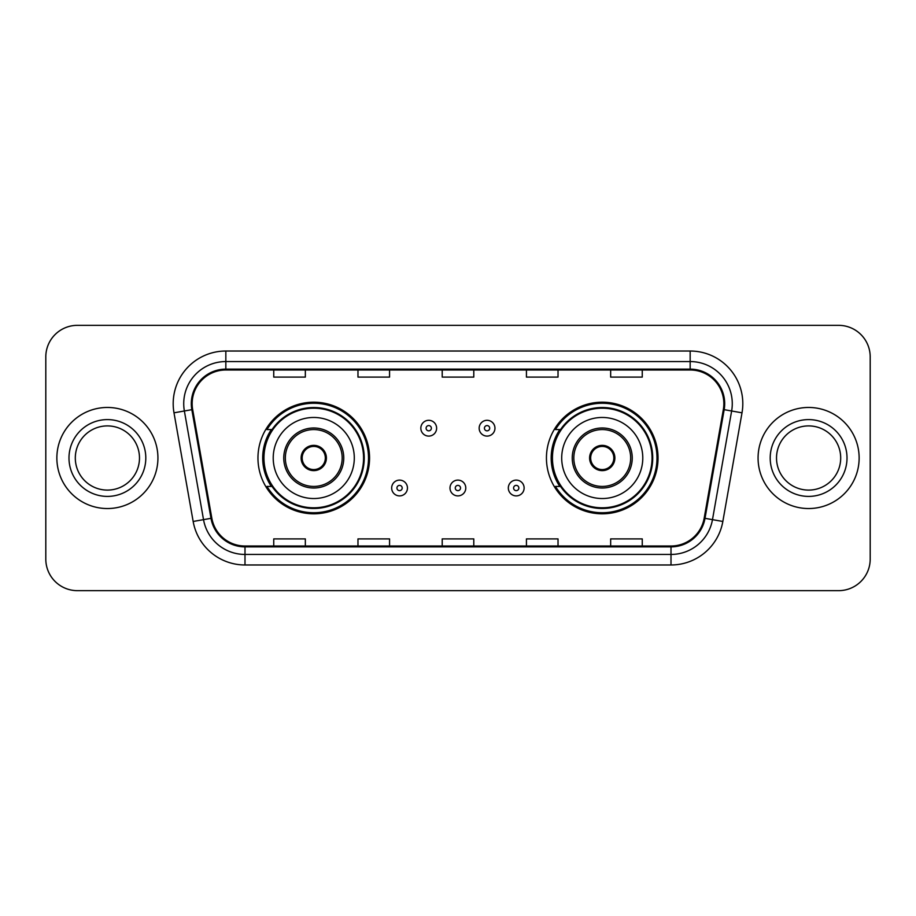 <?xml version="1.0" encoding="UTF-8"?>
<svg xmlns="http://www.w3.org/2000/svg" width="916" height="916" viewBox="0 0 916 916"><rect width="100%" height="100%" fill="white"/><g stroke="black" fill="none" stroke-linecap="round" stroke-linejoin="round"><path stroke-width="1.37" d="M546.44 458A55.807 55.807 0 0 0 602.247 513.807A55.807 55.807 0 0 0 658.043 458A55.807 55.807 0 0 0 602.247 402.193A55.807 55.807 0 0 0 546.44 458M257.957 458A55.807 55.807 0 0 0 313.753 513.807A55.807 55.807 0 0 0 369.56 458A55.807 55.807 0 0 0 313.753 402.193A55.807 55.807 0 0 0 257.957 458M271.342 486.43A51.067 51.067 0 0 1 271.342 429.57M559.825 486.43A51.067 51.067 0 0 1 559.825 429.57M45.8 356.919L45.8 559.081A31.591 31.591 0 0 0 77.391 590.66L838.609 590.66A31.591 31.591 0 0 0 870.2 559.081L870.2 356.919A31.591 31.591 0 0 0 838.609 325.34L77.391 325.34A31.591 31.591 0 0 0 45.8 356.919L45.8 559.081M56.861 458A50.54 50.54 0 0 0 107.39 508.54A50.54 50.54 0 0 0 157.93 458A50.54 50.54 0 0 0 107.39 407.46A50.54 50.54 0 0 0 56.861 458A50.54 50.54 0 0 0 107.39 508.54A50.54 50.54 0 0 0 157.93 458A50.54 50.54 0 0 0 107.39 407.46A50.54 50.54 0 0 0 56.861 458M758.07 458A50.54 50.54 0 0 0 808.61 508.54A50.54 50.54 0 0 0 859.139 458A50.54 50.54 0 0 0 808.61 407.46A50.54 50.54 0 0 0 758.07 458A50.54 50.54 0 0 0 808.61 508.54A50.54 50.54 0 0 0 859.139 458A50.54 50.54 0 0 0 808.61 407.46A50.54 50.54 0 0 0 758.07 458M192.154 403.67A33.697 33.697 0 0 1 225.84 369.984L690.16 369.984A33.697 33.697 0 0 1 723.342 409.521L704.175 518.181A33.697 33.697 0 0 1 671.004 546.016L244.996 546.016A33.697 33.697 0 0 1 211.825 518.181L192.658 409.521A33.697 33.697 0 0 1 192.154 403.67M191.307 403.67A34.533 34.533 0 0 0 191.833 409.67L210.989 518.33A34.533 34.533 0 0 0 244.996 546.863L671.004 546.863A34.533 34.533 0 0 0 705.011 518.33L724.167 409.67A34.533 34.533 0 0 0 690.16 369.137L225.84 369.137A34.533 34.533 0 0 0 191.307 403.67M173.994 412.818A52.647 52.647 0 0 1 225.84 351.023L690.16 351.023A52.647 52.647 0 0 1 742.006 412.818L722.838 521.467A52.647 52.647 0 0 1 671.004 564.977L244.996 564.977A52.647 52.647 0 0 1 193.161 521.467L173.994 412.818L184.368 410.986A42.113 42.113 0 0 1 225.84 361.557L690.16 361.557A42.113 42.113 0 0 1 731.632 410.986L712.476 519.647A42.113 42.113 0 0 1 671.004 554.443L244.996 554.443A42.113 42.113 0 0 1 203.524 519.647L184.368 410.986A42.113 42.113 0 0 1 183.727 403.67M838.609 325.34L77.391 325.34M77.391 590.66L838.609 590.66M870.2 559.081L870.2 356.919M442.21 369.984L442.21 377.106L473.79 377.106L473.79 369.984M357.973 369.984L357.973 377.106L389.563 377.106L389.563 369.984M273.747 369.984L273.747 377.106L305.337 377.106L305.337 369.984M526.437 369.984L526.437 377.106L558.027 377.106L558.027 369.984M610.663 369.984L610.663 377.106L642.253 377.106L642.253 369.984M473.79 546.016L473.79 538.894L442.21 538.894L442.21 546.016M389.563 546.016L389.563 538.894L357.973 538.894L357.973 546.016M305.337 546.016L305.337 538.894L273.747 538.894L273.747 546.016M558.027 546.016L558.027 538.894L526.437 538.894L526.437 546.016M642.253 546.016L642.253 538.894L610.663 538.894L610.663 546.016M139.484 458A32.094 32.094 0 0 0 107.39 425.906A32.094 32.094 0 0 0 75.307 458A32.094 32.094 0 0 0 107.39 490.094A32.094 32.094 0 0 0 139.484 458A32.094 32.094 0 0 1 107.39 490.094A32.094 32.094 0 0 1 75.307 458M273.22 458A40.533 40.533 0 0 1 313.753 417.467A40.533 40.533 0 0 1 354.297 458A40.533 40.533 0 0 1 313.753 498.533A40.533 40.533 0 0 1 273.22 458A40.533 40.533 0 0 0 313.753 498.533A40.533 40.533 0 0 0 354.297 458M285.334 458A28.43 28.43 0 0 0 313.753 486.43A28.43 28.43 0 0 0 342.183 458A28.43 28.43 0 0 0 313.753 429.57A28.43 28.43 0 0 0 285.334 458M271.972 429.57A50.54 50.54 0 0 0 271.972 486.43M363.56 458A49.796 49.796 0 0 0 313.753 408.204A49.796 49.796 0 0 0 263.957 458A49.796 49.796 0 0 0 313.753 507.796A49.796 49.796 0 0 0 363.56 458M301.124 458A12.629 12.629 0 0 0 313.753 470.629A12.629 12.629 0 0 0 326.394 458A12.629 12.629 0 0 0 313.753 445.371A12.629 12.629 0 0 0 301.124 458M368.507 458A54.754 54.754 0 0 1 266.968 486.43L272.041 486.43A50.483 50.483 0 0 0 364.236 458.126A50.483 50.483 0 0 0 272.041 429.57L266.968 429.57A54.754 54.754 0 0 1 368.507 458M301.524 454.84L301.959 454.84A12.217 12.217 0 0 1 325.558 454.84L324.894 454.84A11.576 11.576 0 0 1 313.753 469.576A11.576 11.576 0 0 1 302.612 454.84A11.576 11.576 0 0 1 324.894 454.84L325.993 454.84M301.959 454.84L302.612 454.84L301.959 454.84M325.993 461.16L325.558 461.16A12.217 12.217 0 0 1 301.959 461.16L301.524 461.16M325.558 461.16L324.894 461.16L325.558 461.16M840.693 458A32.094 32.094 0 0 0 808.61 425.906A32.094 32.094 0 0 0 776.516 458A32.094 32.094 0 0 0 808.61 490.094A32.094 32.094 0 0 0 840.693 458A32.094 32.094 0 0 1 808.61 490.094A32.094 32.094 0 0 1 776.516 458M561.703 458A40.533 40.533 0 0 1 602.247 417.467A40.533 40.533 0 0 1 642.78 458A40.533 40.533 0 0 1 602.247 498.533A40.533 40.533 0 0 1 561.703 458A40.533 40.533 0 0 0 602.247 498.533A40.533 40.533 0 0 0 642.78 458M573.817 458A28.43 28.43 0 0 0 602.247 486.43A28.43 28.43 0 0 0 630.666 458A28.43 28.43 0 0 0 602.247 429.57A28.43 28.43 0 0 0 573.817 458M560.455 429.57A50.54 50.54 0 0 0 560.455 486.43M652.043 458A49.796 49.796 0 0 0 602.247 408.204A49.796 49.796 0 0 0 552.44 458A49.796 49.796 0 0 0 602.247 507.796A49.796 49.796 0 0 0 652.043 458M589.606 458A12.629 12.629 0 0 0 602.247 470.629A12.629 12.629 0 0 0 614.876 458A12.629 12.629 0 0 0 602.247 445.371A12.629 12.629 0 0 0 589.606 458M656.99 458A54.754 54.754 0 0 1 555.451 486.43L560.523 486.43A50.483 50.483 0 0 0 652.73 458.126A50.483 50.483 0 0 0 560.523 429.57L555.451 429.57A54.754 54.754 0 0 1 656.99 458M590.007 454.84L590.442 454.84A12.217 12.217 0 0 1 614.041 454.84L613.388 454.84A11.576 11.576 0 0 1 602.247 469.576A11.576 11.576 0 0 1 591.106 454.84A11.576 11.576 0 0 1 613.388 454.84L614.476 454.84M590.442 454.84L591.106 454.84L590.442 454.84M614.476 461.16L613.388 461.16A11.576 11.576 0 0 1 591.106 461.16L590.007 461.16M613.388 461.16L614.041 461.16A12.217 12.217 0 0 1 590.442 461.16L591.106 461.16M436.623 428.207A7.901 7.901 0 0 1 428.734 436.096A7.901 7.901 0 0 1 420.833 428.207A7.901 7.901 0 0 1 428.734 420.307A7.901 7.901 0 0 1 436.623 428.207A7.901 7.901 0 0 0 428.734 420.307A7.901 7.901 0 0 0 420.833 428.207M494.961 428.207A7.901 7.901 0 0 1 487.06 436.096A7.901 7.901 0 0 1 479.16 428.207A7.901 7.901 0 0 1 487.06 420.307A7.901 7.901 0 0 1 494.961 428.207A7.901 7.901 0 0 0 487.06 420.307A7.901 7.901 0 0 0 479.16 428.207M391.67 488.01A7.901 7.901 0 0 1 399.571 480.11A7.901 7.901 0 0 1 407.46 488.01A7.901 7.901 0 0 1 399.571 495.9A7.901 7.901 0 0 1 391.67 488.01A7.901 7.901 0 0 0 399.571 495.9A7.901 7.901 0 0 0 407.46 488.01M449.996 488.01A7.901 7.901 0 0 1 457.897 480.11A7.901 7.901 0 0 1 465.786 488.01A7.901 7.901 0 0 1 457.897 495.9A7.901 7.901 0 0 1 449.996 488.01A7.901 7.901 0 0 0 457.897 495.9A7.901 7.901 0 0 0 465.786 488.01M508.323 488.01A7.901 7.901 0 0 1 516.223 480.11A7.901 7.901 0 0 1 524.124 488.01A7.901 7.901 0 0 1 516.223 495.9A7.901 7.901 0 0 1 508.323 488.01A7.901 7.901 0 0 0 516.223 495.9A7.901 7.901 0 0 0 524.124 488.01M690.16 351.023L690.16 369.137M184.368 410.986L191.833 409.67M244.996 564.977L244.996 546.863M671.004 546.863L671.004 564.977M705.011 518.33L722.838 521.467M193.161 521.467L210.989 518.33M724.167 409.67L742.006 412.818M225.84 351.023L225.84 369.137M145.804 458A38.403 38.403 0 0 0 107.39 419.597A38.403 38.403 0 0 0 68.986 458A38.403 38.403 0 0 0 107.39 496.403A38.403 38.403 0 0 0 145.804 458M343.763 458A30.01 30.01 0 0 0 313.753 427.99A30.01 30.01 0 0 0 283.754 458A30.01 30.01 0 0 0 313.753 488.01A30.01 30.01 0 0 0 343.763 458M847.014 458A38.403 38.403 0 0 0 808.61 419.597A38.403 38.403 0 0 0 770.196 458A38.403 38.403 0 0 0 808.61 496.403A38.403 38.403 0 0 0 847.014 458M632.246 458A30.01 30.01 0 0 0 602.247 427.99A30.01 30.01 0 0 0 572.237 458A30.01 30.01 0 0 0 602.247 488.01A30.01 30.01 0 0 0 632.246 458M426.1 428.207A2.633 2.633 0 0 0 428.734 430.841A2.633 2.633 0 0 0 431.367 428.207A2.633 2.633 0 0 0 428.734 425.574A2.633 2.633 0 0 0 426.1 428.207M484.427 428.207A2.633 2.633 0 0 0 487.06 430.841A2.633 2.633 0 0 0 489.694 428.207A2.633 2.633 0 0 0 487.06 425.574A2.633 2.633 0 0 0 484.427 428.207M402.193 488.01A2.633 2.633 0 0 0 399.571 485.377A2.633 2.633 0 0 0 396.937 488.01A2.633 2.633 0 0 0 399.571 490.644A2.633 2.633 0 0 0 402.193 488.01M460.53 488.01A2.633 2.633 0 0 0 457.897 485.377A2.633 2.633 0 0 0 455.263 488.01A2.633 2.633 0 0 0 457.897 490.644A2.633 2.633 0 0 0 460.53 488.01M518.857 488.01A2.633 2.633 0 0 0 516.223 485.377A2.633 2.633 0 0 0 513.59 488.01A2.633 2.633 0 0 0 516.223 490.644A2.633 2.633 0 0 0 518.857 488.01"/></g></svg>
